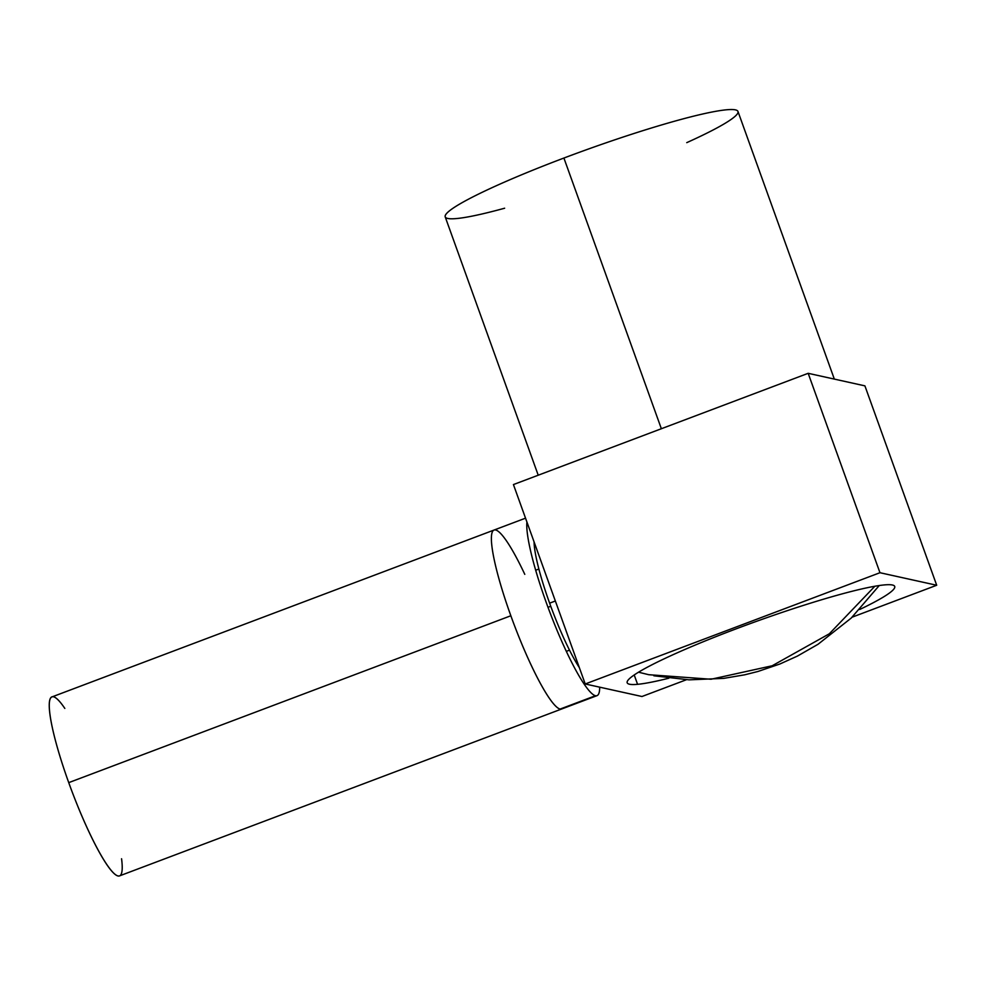 <?xml version="1.0" encoding="UTF-8"?>
<svg xmlns="http://www.w3.org/2000/svg" width="986" height="986" viewBox="0 0 986 986"><rect width="100%" height="100%" fill="white"/><g stroke="black" fill="none" stroke-linecap="round" stroke-linejoin="round"><path stroke-width="1.48" d="M686.749 142.65A155.578 15.32 160.2 0 0 723.564 110.112A155.578 15.32 160.2 0 0 563.906 158.043A155.578 15.32 160.2 0 0 448.729 211.448A155.578 15.32 160.2 0 0 504.647 208.219M936.7 585.253L879.968 572.718L585.228 683.976L641.96 696.51L686.404 679.736L641.96 696.51L585.228 683.976L879.968 572.718L936.7 585.253L864.907 385.859L808.175 373.312L879.968 572.718L808.175 373.312L513.435 484.57L585.228 683.976L513.435 484.57L808.175 373.312L864.907 385.859L936.7 585.253L852.163 617.162L936.7 585.253M668.841 678.208A142.194 14.001 -19.8 0 1 632.47 676.199A142.194 14.001 -19.8 0 1 735.667 629.019A142.194 14.001 -19.8 0 1 877.799 585.758A142.194 14.001 -19.8 0 1 859.73 609.484M634.208 674.966L637.572 684.321L634.208 674.966M538.22 475.215L445.204 216.871A155.578 15.32 -19.8 0 1 563.906 158.043L661.36 428.737L563.906 158.043A155.578 15.32 -19.8 0 1 737.972 111.467L834.329 379.092M526.931 522.05A95.642 14.667 69.3 0 0 552.863 620.034A95.642 14.667 69.3 0 0 595.482 695.722L560.11 709.07A95.642 14.667 -110.7 0 1 512.473 620.231A95.642 14.667 -110.7 0 1 494.085 530.037A95.642 14.667 69.3 0 0 510.847 615.757A95.642 14.667 69.3 0 0 561.638 709.008A95.642 14.667 -110.7 0 1 560.11 709.07L595.482 695.722A95.642 14.667 69.3 0 0 597.011 695.648A95.642 14.667 69.3 0 0 599.698 687.168M579.312 667.559A76.514 11.733 -110.7 0 1 549.621 603.161L555.352 601.004L549.621 603.161A76.514 11.733 -110.7 0 1 534.079 541.893M548.006 607.302L550.755 606.267L548.006 607.302M648.677 674.695L711.054 679.243L772.174 665.772L829.337 633.776L874.865 586.239L829.337 633.776L772.174 665.772L711.054 679.243L648.788 674.72L638.534 672.205M64.829 708.429A95.642 14.667 69.3 0 0 68.737 782.637A95.642 14.667 69.3 0 0 107.412 865.462A95.642 14.667 69.3 0 0 121.574 858.757M597.011 695.648L119.528 875.888A95.642 14.667 -110.7 0 1 68.737 782.637L510.847 615.757L68.737 782.637A95.642 14.667 -110.7 0 1 51.975 696.917L494.085 530.037A95.642 14.667 69.3 0 1 524.786 574.345M525.538 518.168L494.085 530.037M569.501 650.156L566.321 651.352M538.874 569.021L535.694 570.228M653.866 675.78L689.041 679.847L723.687 678.38L744.664 674.818L757.901 671.491L779.877 664.009L797.44 656.072L818.06 644.265L851.189 618.099L879.253 585.536"/></g></svg>
